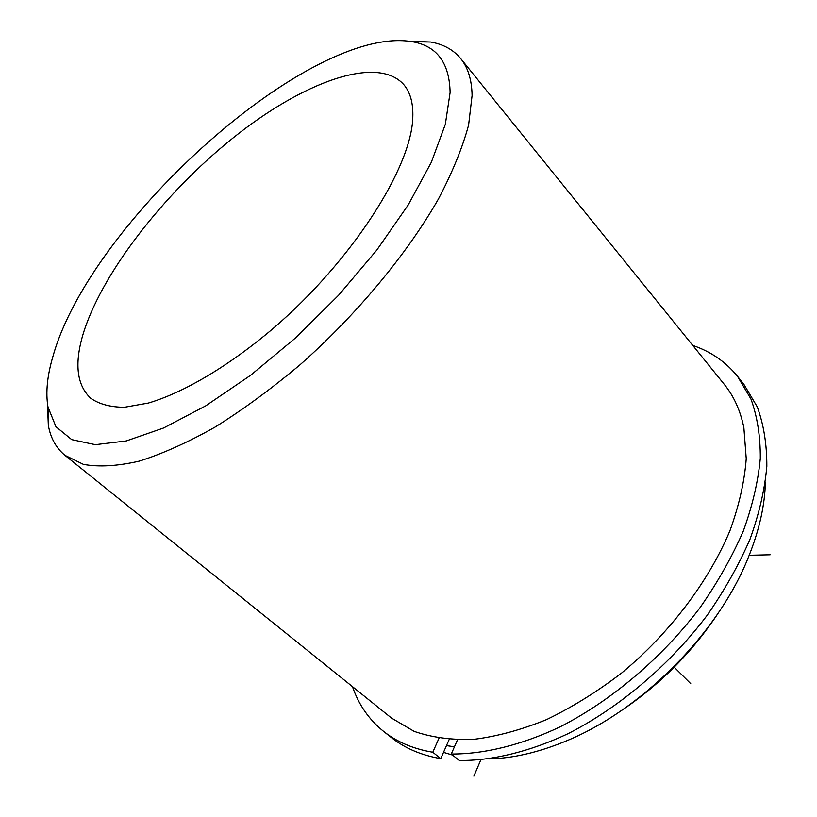 <?xml version="1.0" encoding="UTF-8"?>
<svg xmlns="http://www.w3.org/2000/svg" width="817" height="817" viewBox="0 0 817 817"><rect width="100%" height="100%" fill="white"/><g stroke="black" fill="none" stroke-linecap="round" stroke-linejoin="round"><path stroke-width="1.23" d="M82.456 336.267C74.357 364.903 77.145 385.614 90.84 398.369C99.378 404.211 110.55 407.183 124.368 407.285L148.316 403.067C183.723 392.64 228.842 366.077 273.246 328.393C352.117 260.674 411.727 167.311 412.81 117.229C413.3 103.105 410.287 92.229 403.772 84.6C376.994 54.586 302.3 82.313 232.712 138.226C162.9 194.272 100.082 275.247 82.456 336.267M47.427 403.292L48.336 425.32C50.562 438.024 56.097 448.033 64.941 455.335L391.568 718.102L414.127 731.358C431.723 737.465 451.587 740.131 473.727 739.354C496.899 736.474 521.164 729.898 546.522 719.624C572.094 707.287 597.145 691.733 621.686 672.983C669.674 633.216 708.819 581.377 730.02 530.499C739.119 505.294 744.522 481.366 746.238 458.705L743.868 427.669C740.386 410.604 733.88 396.194 724.342 384.45L460.676 58.548C453.353 49.725 443.335 44.21 430.62 42.014L408.571 41.156M446.47 745.625L454.446 746.799M443.508 752.365L452.557 755.071M489.414 758.901C512.739 758.299 537.668 752.59 564.22 741.795C640.599 711.352 718.235 633.512 748.474 557.051C759.207 530.458 764.855 505.488 765.386 482.153M619.511 711.842C659.309 685.412 692.377 652.252 718.705 612.372M64.941 455.335L83.426 464.373C98.928 467.201 117.525 466.119 139.227 461.135C162.501 453.792 187.808 442.436 215.137 427.056C243.19 409.501 271.499 388.729 300.074 364.76C356.651 314.729 406.886 254.23 438.331 199.185C452.455 172.285 462.545 147.581 468.601 125.083L472.093 95.528C471.807 79.852 467.998 67.525 460.676 58.548M450.116 92.495C449.462 62.878 436.881 45.956 412.381 41.728C310.797 23.877 90.932 221.519 53.156 355.681C47.243 375.381 45.517 392.507 47.999 407.08L55.944 426.719L71.722 439.638L95.313 444.673L126.247 440.955L163.543 428.016L205.639 405.906L250.492 375.371L295.672 337.809L338.585 295.254L376.78 250.114L408.183 204.996L431.305 162.348L445.336 124.317L450.116 92.495M383.459 731.286C396.766 741.897 413.208 748.883 432.785 752.243L440.751 758.646C421.153 755.214 404.681 748.168 391.323 737.516L383.459 731.286C368.957 719.532 358.632 704.663 352.495 686.668M692.785 345.438C710.8 351.524 725.7 361.819 737.496 376.3L750.935 398.972C757.308 416.537 760.423 436.329 760.3 458.357C758.166 481.417 752.488 505.692 743.266 531.162C732.022 556.959 717.571 582.501 699.924 607.807C662.281 657.593 611.8 700.414 560.105 726.854C521.399 745.124 484.052 754.203 451.28 754.03L459.246 760.494C492.018 760.79 529.293 751.854 567.897 733.758C619.429 707.542 669.695 664.977 707.093 615.385C724.628 590.18 738.956 564.721 750.088 538.995C759.218 513.576 764.794 489.342 766.836 466.293C766.887 444.274 763.691 424.472 757.267 406.876L743.756 384.143L737.496 376.3M457.479 739.865L451.28 754.03M432.785 752.243L438.995 738.251M440.751 758.646L449.187 739.456M749.189 555.274L770.145 554.774M480.815 759.881L473.87 776.15M674.188 667.183L690.733 683.676M412.381 41.728L430.62 42.014M47.999 407.08L48.336 425.32"/></g></svg>

